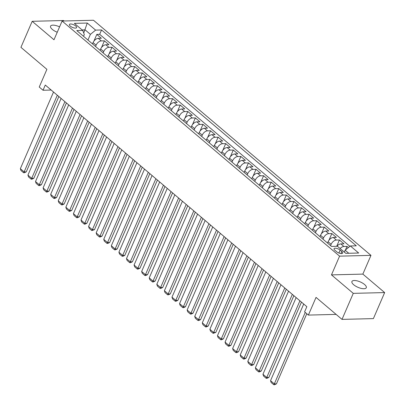 <?xml version="1.0" encoding="UTF-8"?>
<svg xmlns="http://www.w3.org/2000/svg" width="405" height="405" viewBox="0 0 405 405"><rect width="100%" height="100%" fill="white"/><g stroke="black" fill="none" stroke-linecap="round" stroke-linejoin="round"><path stroke-width="0.61" d="M59.575 26.872A7.832 2.931 23.4 0 0 50.554 26.153A7.832 2.931 23.4 0 0 52.316 29.398A7.832 2.931 23.4 0 0 57.252 32.233M353.676 284.75A7.832 2.931 23.4 0 0 361.149 288.385A7.832 2.931 23.4 0 0 366.292 287.727A7.832 2.931 23.4 0 0 364.535 284.482A7.832 2.931 23.4 0 0 357.063 280.847A7.832 2.931 23.4 0 0 351.92 281.505A7.832 2.931 23.4 0 0 353.676 284.75M70.288 26.117A3.913 1.468 23.4 0 0 74.024 27.935A3.913 1.468 23.4 0 0 76.596 27.606A3.913 1.468 23.4 0 0 75.715 25.981A3.913 1.468 23.4 0 0 71.979 24.163A3.913 1.468 23.4 0 0 69.407 24.492A3.913 1.468 23.4 0 0 70.288 26.117M64.117 20.979L63.58 20.523L32.192 21.303L20.928 47.334L46.899 69.336L39.239 87.034L43.026 90.249L51.187 90.047M370.965 255.368L93.484 20.25L62.102 21.03L339.582 256.147L370.965 255.368L362.855 274.109L331.472 274.889L353.271 293.357L384.654 292.577L362.855 274.109M384.654 292.577L373.39 318.608L342.007 319.388L316.037 297.386L308.377 315.085L336.115 314.396M353.271 293.357L342.007 319.388M348.381 247.571L347.004 246.402L345.465 249.956M336.839 246.296A4.895 2.855 -49.7 0 1 340.873 243.911L343.972 243.835L339.42 239.978L336.687 246.301M327.529 243.051L328.101 241.734A4.895 2.855 130.3 0 1 333.295 237.487L336.388 237.411L331.842 233.553L328.921 240.307M319.95 236.626L320.517 235.31A4.895 2.855 130.3 0 1 325.711 231.063L328.809 230.987L324.258 227.129L321.337 233.882M312.366 230.202L312.938 228.886A4.895 2.855 130.3 0 1 318.133 224.638L321.226 224.562L316.68 220.705L313.759 227.458M304.788 223.778L305.355 222.461A4.895 2.855 130.3 0 1 310.549 218.214L313.647 218.138L309.096 214.285L306.175 221.034M297.204 217.353L297.771 216.042A4.895 2.855 130.3 0 1 302.97 211.79L306.064 211.714L301.517 207.861L298.591 214.609M289.621 210.929L290.193 209.618A4.895 2.855 130.3 0 1 295.387 205.365L298.485 205.289L293.934 201.437L291.013 208.185M282.042 204.505L282.609 203.194A4.895 2.855 130.3 0 1 287.803 198.941L290.901 198.865L286.35 195.013L283.429 201.766M274.458 198.08L275.03 196.769A4.895 2.855 130.3 0 1 280.225 192.517L283.318 192.441L278.772 188.588L275.851 195.342M266.88 191.656L267.447 190.345A4.895 2.855 130.3 0 1 272.641 186.092L275.739 186.016L271.188 182.164L268.267 188.917M259.296 185.232L259.863 183.921A4.895 2.855 130.3 0 1 265.062 179.673L268.156 179.592L263.609 175.74L260.683 182.493M251.718 178.807L252.285 177.496A4.895 2.855 130.3 0 1 257.479 173.249L260.577 173.168L256.026 169.315L253.105 176.069M244.134 172.388L244.701 171.072A4.895 2.855 130.3 0 1 249.9 166.825L252.993 166.744L248.447 162.891L245.521 169.644M236.55 165.964L237.122 164.648A4.895 2.855 130.3 0 1 242.317 160.4L245.41 160.324L240.864 156.467L237.943 163.22M228.972 159.54L229.539 158.223A4.895 2.855 130.3 0 1 234.733 153.976L237.831 153.9L233.28 150.042L230.359 156.796M221.388 153.115L221.96 151.799A4.895 2.855 130.3 0 1 227.154 147.552L230.248 147.476L225.701 143.618L222.78 150.371M213.81 146.691L214.377 145.375A4.895 2.855 130.3 0 1 219.571 141.127L222.669 141.051L218.118 137.194L215.197 143.947M206.226 140.267L206.793 138.95A4.895 2.855 130.3 0 1 211.992 134.703L215.085 134.627L210.539 130.769L207.613 137.523M198.647 133.842L199.214 132.526A4.895 2.855 130.3 0 1 204.409 128.279L207.507 128.203L202.956 124.345L200.035 131.098M191.064 127.418L191.631 126.102A4.895 2.855 130.3 0 1 196.83 121.854L199.923 121.778L195.372 117.926L192.451 124.674M183.48 120.994L184.052 119.683A4.895 2.855 130.3 0 1 189.246 115.43L192.34 115.354L187.793 111.502L184.872 118.25M175.902 114.569L176.469 113.258A4.895 2.855 130.3 0 1 181.663 109.006L184.761 108.93L180.21 105.077L177.289 111.826M168.318 108.145L168.89 106.834A4.895 2.855 130.3 0 1 174.084 102.581L177.177 102.505L172.631 98.653L169.71 105.406M160.739 101.721L161.306 100.41A4.895 2.855 130.3 0 1 166.501 96.157L169.599 96.081L165.048 92.229L162.127 98.982M153.156 95.296L153.723 93.985A4.895 2.855 130.3 0 1 158.922 89.733L162.015 89.657L157.469 85.804L154.543 92.558M145.577 88.872L146.144 87.561A4.895 2.855 130.3 0 1 151.338 83.314L154.437 83.233L149.885 79.38L146.964 86.133M137.994 82.448L138.561 81.137A4.895 2.855 130.3 0 1 143.755 76.889L146.853 76.808L142.302 72.956L139.381 79.709M130.41 76.029L130.982 74.712A4.895 2.855 130.3 0 1 136.176 70.465L139.269 70.384L134.723 66.531L131.802 73.285M122.831 69.604L123.398 68.288A4.895 2.855 130.3 0 1 128.593 64.041L131.691 63.965L127.14 60.107L124.219 66.86M115.248 63.18L115.82 61.864A4.895 2.855 130.3 0 1 121.014 57.616L124.107 57.54L119.561 53.683L116.64 60.436M107.669 56.756L108.236 55.439A4.895 2.855 130.3 0 1 113.43 51.192L116.529 51.116L111.977 47.258L109.056 54.012M100.086 50.331L100.653 49.015A4.895 2.855 130.3 0 1 105.852 44.768L108.945 44.692L104.399 40.834L101.473 47.587M308.377 315.085L304.59 311.875L306.843 306.671L45.279 85.04L43.026 90.249M341.815 251.53L340.149 250.118A3.792 1.423 23.4 0 0 336.53 248.356A3.792 1.423 23.4 0 0 334.039 248.675A3.792 1.423 23.4 0 0 334.889 250.249L336.56 251.662A3.792 1.423 23.4 0 0 340.175 253.419A3.792 1.423 23.4 0 0 342.671 253.1A3.792 1.423 23.4 0 0 341.815 251.53L340.939 253.555M83.536 36.308L84.311 34.516L82.721 30.436L76.783 30.583L331.518 246.427L337.456 246.28L345.794 253.348L358.688 253.029L350.35 245.962L356.289 245.815L101.549 29.97L95.61 30.117L90.416 34.364L85.111 29.869L82.134 29.945M82.721 30.436L74.378 23.368L87.272 23.05L95.61 30.117M95.539 46.474L96.106 45.163A4.895 2.855 -49.7 0 1 101.301 40.915L104.399 40.834M92.507 43.907L93.074 42.591L96.106 45.163M103.118 52.898L103.685 51.587A4.895 2.855 -49.7 0 1 108.884 47.339L111.977 47.258M110.702 59.322L111.269 58.011A4.895 2.855 -49.7 0 1 116.463 53.759L119.561 53.683M118.28 65.747L118.852 64.436A4.895 2.855 -49.7 0 1 124.046 60.183L127.14 60.107M125.864 72.171L126.431 70.86A4.895 2.855 -49.7 0 1 131.625 66.607L134.723 66.531M133.442 78.595L134.014 77.284A4.895 2.855 -49.7 0 1 139.209 73.032L142.302 72.956M141.026 85.02L141.593 83.708A4.895 2.855 -49.7 0 1 146.792 79.456L149.885 79.38M148.61 91.444L149.177 90.128A4.895 2.855 -49.7 0 1 154.371 85.88L157.469 85.804M156.188 97.868L156.755 96.552A4.895 2.855 -49.7 0 1 161.954 92.305L165.048 92.229M163.772 104.293L164.339 102.976A4.895 2.855 -49.7 0 1 169.533 98.729L172.631 98.653M171.35 110.717L171.923 109.401A4.895 2.855 -49.7 0 1 177.117 105.153L180.21 105.077M178.934 117.141L179.501 115.825A4.895 2.855 -49.7 0 1 184.695 111.578L187.793 111.502M186.513 123.566L187.085 122.249A4.895 2.855 -49.7 0 1 192.279 118.002L195.372 117.926M194.096 129.99L194.663 128.674A4.895 2.855 -49.7 0 1 199.862 124.426L202.956 124.345M201.68 136.414L202.247 135.098A4.895 2.855 -49.7 0 1 207.441 130.85L210.539 130.769M209.258 142.833L209.825 141.522A4.895 2.855 -49.7 0 1 215.025 137.275L218.118 137.194M216.842 149.258L217.409 147.946A4.895 2.855 -49.7 0 1 222.603 143.694L225.701 143.618M224.421 155.682L224.993 154.371A4.895 2.855 -49.7 0 1 230.187 150.118L233.28 150.042M232.004 162.106L232.571 160.795A4.895 2.855 -49.7 0 1 237.765 156.543L240.864 156.467M239.583 168.531L240.155 167.219A4.895 2.855 -49.7 0 1 245.349 162.967L248.447 162.891M247.166 174.955L247.733 173.644A4.895 2.855 -49.7 0 1 252.933 169.391L256.026 169.315M254.75 181.379L255.317 180.068A4.895 2.855 -49.7 0 1 260.511 175.816L263.609 175.74M262.329 187.804L262.901 186.487A4.895 2.855 -49.7 0 1 268.095 182.24L271.188 182.164M269.912 194.228L270.479 192.912A4.895 2.855 -49.7 0 1 275.673 188.664L278.772 188.588M277.491 200.652L278.063 199.336A4.895 2.855 -49.7 0 1 283.257 195.089L286.35 195.013M285.074 207.077L285.641 205.76A4.895 2.855 -49.7 0 1 290.836 201.513L293.934 201.437M292.653 213.501L293.225 212.185A4.895 2.855 -49.7 0 1 298.419 207.937L301.517 207.861M300.237 219.925L300.804 218.609A4.895 2.855 -49.7 0 1 306.003 214.361L309.096 214.285M307.82 226.349L308.387 225.033A4.895 2.855 -49.7 0 1 313.581 220.786L316.68 220.705M315.399 232.774L315.971 231.457A4.895 2.855 -49.7 0 1 321.165 227.21L324.258 227.129M322.982 239.193L323.549 237.882A4.895 2.855 -49.7 0 1 328.744 233.634L331.842 233.553M330.561 245.617L331.133 244.306A4.895 2.855 -49.7 0 1 336.327 240.054L339.42 239.978M340.139 248.554A4.895 2.855 -49.7 0 1 343.906 246.478L347.004 246.402M349.869 246.351L99.655 34.339L96.815 34.41L93.894 41.163M93.074 42.591A4.895 2.855 130.3 0 1 98.268 38.343L101.366 38.267L96.815 34.41M348.771 253.277L345.156 250.209L350.35 245.962M344.331 252.107L345.156 250.209M331.472 274.889L339.582 256.147M32.192 21.303L53.992 39.771L62.102 21.03M83.734 33.043L87.272 23.05M87.956 40.054L90.416 34.364M99.655 34.339L101.549 29.97M305.248 312.437L274.327 383.894L276.448 383.844L306.782 313.733M303.709 304.018L270.535 380.68L274.327 383.894L273.805 384.75L271.153 382.502L270.535 380.68M276.448 383.844L274.656 384.73L273.805 384.75M299.923 300.804L266.743 377.47L268.864 377.419L301.457 302.105M296.131 297.594L262.951 374.26L266.743 377.47L266.227 378.326L263.574 376.078L262.951 374.26M268.864 377.419L267.072 378.305L266.227 378.326M292.339 294.379L259.165 371.046L261.286 370.995L293.873 295.68M288.547 291.17L255.373 367.836L259.165 371.046L258.643 371.901L255.99 369.654L255.373 367.836M261.286 370.995L259.494 371.881L258.643 371.901M284.755 287.955L251.581 364.621L253.702 364.571L286.294 289.256M280.969 284.745L247.789 361.412L251.581 364.621L251.065 365.477L248.412 363.229L247.789 361.412M253.702 364.571L251.91 365.457L251.065 365.477M277.177 281.531L244.002 358.197L246.119 358.147L278.711 282.832M273.385 278.321L240.211 354.988L244.002 358.197L243.481 359.053L240.828 356.805L240.211 354.988M246.119 358.147L244.331 359.033L243.481 359.053M269.593 275.111L236.419 351.773L238.54 351.722L271.127 276.407M265.801 271.897L232.627 348.563L236.419 351.773L235.902 352.628L233.245 350.381L232.627 348.563M238.54 351.722L236.748 352.608L235.902 352.628M262.015 268.687L228.835 345.349L230.956 345.298L263.549 269.983M258.223 265.472L225.048 342.139L228.835 345.349L228.319 346.204L225.666 343.956L225.048 342.139M230.956 345.298L229.169 346.184L228.319 346.204M254.431 262.263L221.257 338.924L223.378 338.874L255.965 263.564M250.639 259.048L217.465 335.715L221.257 338.924L220.735 339.78L218.082 337.532L217.465 335.715M223.378 338.874L221.586 339.76L220.735 339.78M246.853 255.838L213.673 332.5L215.794 332.449L248.386 257.14M243.061 252.624L209.881 329.29L213.673 332.5L213.157 333.361L210.504 331.108L209.881 329.29M215.794 332.449L213.157 333.361M239.269 249.414L206.094 326.081L208.216 326.025L240.803 250.715M235.477 246.199L202.303 322.866L206.094 326.081L205.573 326.936L202.92 324.683L202.303 322.866M208.216 326.025L206.423 326.911L205.573 326.936M231.685 242.99L198.511 319.656L200.632 319.601L233.224 244.291M227.899 239.775L194.719 316.442L198.511 319.656L197.994 320.512L195.342 318.264L194.719 316.442M200.632 319.601L198.84 320.492L197.994 320.512M224.107 236.566L190.932 313.232L193.048 313.176L225.641 237.867M220.315 233.351L187.14 310.017L190.932 313.232L190.411 314.088L187.758 311.84L187.14 310.017M193.048 313.176L191.261 314.067L190.411 314.088M216.523 230.141L183.349 306.808L185.47 306.752L218.057 231.442M212.731 226.932L179.557 303.593L183.349 306.808L182.832 307.663L180.174 305.416L179.557 303.593M185.47 306.752L183.678 307.643L182.832 307.663M208.945 223.717L175.765 300.383L177.886 300.328L210.478 225.018M205.153 220.507L171.978 297.169L175.765 300.383L175.249 301.239L172.596 298.991L171.978 297.169M177.886 300.328L176.099 301.219L175.249 301.239M201.361 217.293L168.186 293.959L170.308 293.903L202.895 218.594M197.569 214.083L164.395 290.744L168.186 293.959L167.665 294.815L165.012 292.567L164.395 290.744M170.308 293.903L168.515 294.794L167.665 294.815M193.782 210.868L160.603 287.535L162.724 287.484L195.316 212.169M189.991 207.659L156.811 284.32L160.603 287.535L160.086 288.39L157.434 286.143L156.811 284.32M162.724 287.484L160.932 288.37L160.086 288.39M186.199 204.444L153.024 281.111L155.145 281.06L187.733 205.745M182.407 201.234L149.232 277.901L153.024 281.111L152.503 281.966L149.85 279.718L149.232 277.901M155.145 281.06L153.353 281.946L152.503 281.966M178.615 198.02L145.441 274.686L147.562 274.636L180.154 199.321M174.828 194.81L141.649 271.477L145.441 274.686L144.924 275.542L142.271 273.294L141.649 271.477M147.562 274.636L145.77 275.522L144.924 275.542M171.037 191.595L137.862 268.262L139.978 268.211L172.57 192.896M167.245 188.386L134.07 265.052L137.862 268.262L137.341 269.117L134.688 266.87L134.07 265.052M139.978 268.211L138.191 269.097L137.341 269.117M163.453 185.171L130.278 261.838L132.4 261.787L164.987 186.472M159.661 181.961L126.487 258.628L130.278 261.838L129.762 262.693L127.104 260.445L126.487 258.628M132.4 261.787L130.607 262.673L129.762 262.693M155.874 178.752L122.695 255.413L124.816 255.363L157.408 180.048M152.083 175.537L118.908 252.204L122.695 255.413L122.178 256.269L119.526 254.021L118.908 252.204M124.816 255.363L123.029 256.249L122.178 256.269M148.291 172.327L115.116 248.989L117.237 248.938L149.825 173.623M144.499 169.113L111.324 245.779L115.116 248.989L114.595 249.844L111.942 247.597L111.324 245.779M117.237 248.938L115.445 249.824L114.595 249.844M140.707 165.903L107.533 242.565L109.654 242.514L142.246 167.204M136.92 162.689L103.741 239.355L107.533 242.565L107.016 243.42L104.363 241.172L103.741 239.355M109.654 242.514L107.862 243.4L107.016 243.42M133.129 159.479L99.954 236.14L102.075 236.09L134.662 160.78M129.337 156.264L96.162 232.931L99.954 236.14L99.433 237.001L96.78 234.748L96.162 232.931M102.075 236.09L100.283 236.976L99.433 237.001M125.545 153.055L92.37 229.721L94.492 229.665L127.084 154.356M121.758 149.84L88.579 226.506L92.37 229.721L91.854 230.577L89.201 228.324L88.579 226.506M94.492 229.665L91.854 230.577M117.966 146.63L84.787 223.297L86.908 223.241L119.5 147.931M114.175 143.416L81 220.082L84.787 223.297L84.27 224.152L81.618 221.905L81 220.082M86.908 223.241L85.121 224.132L84.27 224.152M110.383 140.206L77.208 216.872L79.329 216.817L111.917 141.507M106.591 136.991L73.416 213.658L77.208 216.872L76.692 217.728L74.034 215.48L73.416 213.658M79.329 216.817L77.537 217.708L76.692 217.728M102.804 133.782L69.625 210.448L71.746 210.392L104.338 135.083M99.012 130.572L65.838 207.233L69.625 210.448L69.108 211.304L66.455 209.056L65.838 207.233M71.746 210.392L69.959 211.283L69.108 211.304M95.221 127.357L62.046 204.024L64.167 203.968L96.754 128.658M91.429 124.148L58.254 200.809L62.046 204.024L61.525 204.879L58.872 202.632L58.254 200.809M64.167 203.968L62.375 204.859L61.525 204.879M87.637 120.933L54.462 197.599L56.584 197.544L89.176 122.234M83.85 117.723L50.671 194.385L54.462 197.599L53.946 198.455L51.293 196.207L50.671 194.385M56.584 197.544L54.791 198.435L53.946 198.455M80.058 114.509L46.884 191.175L49 191.125L81.592 115.81M76.267 111.299L43.092 187.96L46.884 191.175L46.362 192.031L43.71 189.783L43.092 187.96M49 191.125L47.213 192.01L46.362 192.031M72.475 108.084L39.3 184.751L41.421 184.7L74.014 109.385M68.688 104.875L35.508 181.541L39.3 184.751L38.784 185.606L36.131 183.359L35.508 181.541M41.421 184.7L39.629 185.586L38.784 185.606M64.896 101.66L31.717 178.327L33.838 178.276L66.43 102.961M61.104 98.45L27.93 175.117L31.717 178.327L31.2 179.182L28.547 176.934L27.93 175.117M33.838 178.276L32.051 179.162L31.2 179.182M57.313 95.236L24.138 171.902L26.259 171.852L58.846 96.537M53.521 92.026L20.346 168.693L24.138 171.902L23.622 172.758L20.964 170.51L20.346 168.693M26.259 171.852L24.467 172.738L23.622 172.758M100.653 49.015L103.685 51.587M108.236 55.439L111.269 58.011M115.82 61.864L118.852 64.436M123.398 68.288L126.431 70.86M130.982 74.712L134.014 77.284M138.561 81.137L141.593 83.708M146.144 87.561L149.177 90.128M153.723 93.985L156.755 96.552M161.306 100.41L164.339 102.976M168.89 106.834L171.923 109.401M176.469 113.258L179.501 115.825M184.052 119.683L187.085 122.249M191.631 126.102L194.663 128.674M199.214 132.526L202.247 135.098M206.793 138.95L209.825 141.522M214.377 145.375L217.409 147.946M221.96 151.799L224.993 154.371M229.539 158.223L232.571 160.795M237.122 164.648L240.155 167.219M244.701 171.072L247.733 173.644M252.285 177.496L255.317 180.068M259.863 183.921L262.901 186.487M267.447 190.345L270.479 192.912M275.03 196.769L278.063 199.336M282.609 203.194L285.641 205.76M290.193 209.618L293.225 212.185M297.771 216.042L300.804 218.609M305.355 222.461L308.387 225.033M312.938 228.886L315.971 231.457M320.517 235.31L323.549 237.882M328.101 241.734L331.133 244.306M340.873 243.911L343.906 246.478M98.268 38.343L101.301 40.915M105.852 44.768L108.884 47.339M113.43 51.192L116.463 53.759M121.014 57.616L124.046 60.183M128.593 64.041L131.625 66.607M136.176 70.465L139.209 73.032M143.755 76.889L146.792 79.456M151.338 83.314L154.371 85.88M158.922 89.733L161.954 92.305M166.501 96.157L169.533 98.729M174.084 102.581L177.117 105.153M181.663 109.006L184.695 111.578M189.246 115.43L192.279 118.002M196.83 121.854L199.862 124.426M204.409 128.279L207.441 130.85M211.992 134.703L215.025 137.275M219.571 141.127L222.603 143.694M227.154 147.552L230.187 150.118M234.733 153.976L237.765 156.543M242.317 160.4L245.349 162.967M249.9 166.825L252.933 169.391M257.479 173.249L260.511 175.816M265.062 179.673L268.095 182.24M272.641 186.092L275.673 188.664M280.225 192.517L283.257 195.089M287.803 198.941L290.836 201.513M295.387 205.365L298.419 207.937M302.97 211.79L306.003 214.361M310.549 218.214L313.581 220.786M318.133 224.638L321.165 227.21M325.711 231.063L328.744 233.634M333.295 237.487L336.327 240.054M338.894 253.014L340.149 250.118"/></g></svg>
